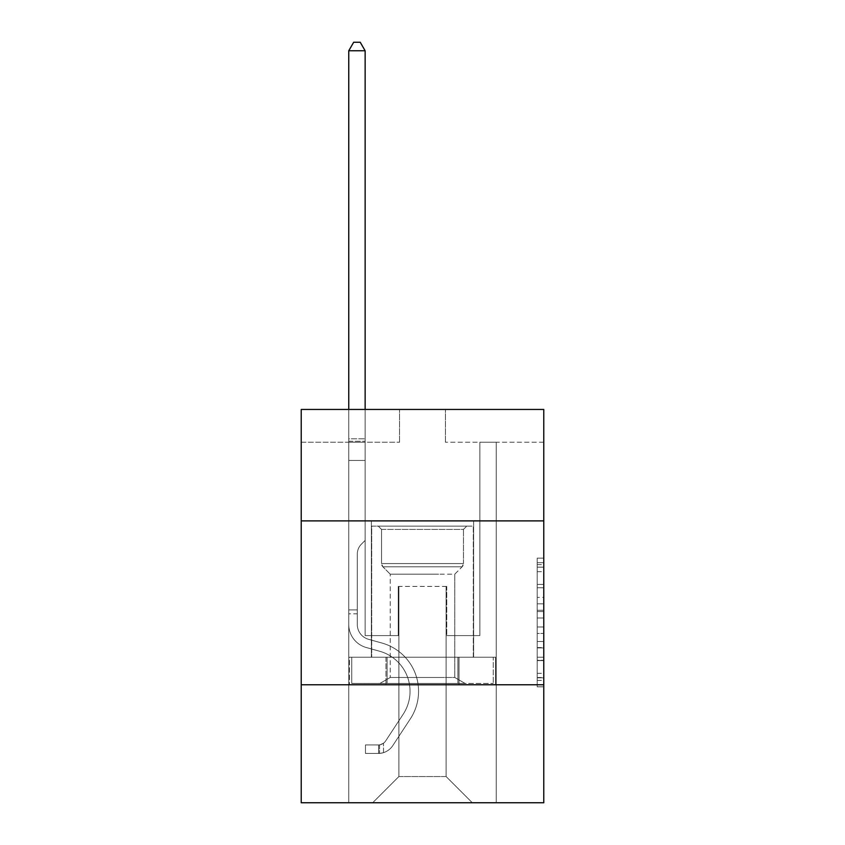 <?xml version="1.0" encoding="UTF-8"?>
<svg xmlns="http://www.w3.org/2000/svg" width="845" height="845" viewBox="0 0 845 845"><rect width="100%" height="100%" fill="white"/><g stroke="black" fill="none" stroke-linecap="round" stroke-linejoin="round"><path stroke-width="0.63" stroke-dasharray="4.22 3.17" d="M537.209 597.394L537.209 617.991L543.768 617.991L543.768 680.394L543.768 564.587L543.768 617.991L537.209 617.991L537.209 562.654L537.209 686.827L537.209 558.154L537.209 677.827L543.768 677.827L537.209 677.827L543.768 677.827L537.209 677.827L537.209 657.23L537.209 686.827L543.768 686.827L543.768 558.154L543.768 677.5L543.768 626.99L537.209 626.99L543.768 626.99L543.768 657.23L543.768 567.153L537.209 567.153L543.768 567.153L543.768 686.827L543.768 564.587L543.768 686.827L537.209 686.827L537.209 558.154L543.768 558.154L543.768 564.587L543.768 558.154L543.768 564.587L543.768 558.154L543.768 562.654L543.768 558.154L537.209 558.154L537.209 567.153L543.768 567.153L537.209 567.153L537.209 597.394L543.768 597.394M473.633 520.89L473.633 657.23L371.367 657.23L473.633 657.23L371.367 657.23L473.633 657.23L473.633 520.89L371.367 520.89L371.367 657.23L371.367 520.89L473.633 520.89M543.768 610.27L543.768 603.826L543.768 610.27L537.209 610.27L537.209 584.37L537.209 660.61L537.209 641.471L543.768 641.471L537.209 641.471L537.209 686.827L543.768 686.827L537.209 686.827L543.768 686.827L537.209 686.827L537.209 558.154L543.768 558.154L537.209 558.154L543.768 558.154L537.209 558.154L537.209 610.27L543.768 610.27M543.768 684.767L543.768 802.75L301.232 802.75L301.232 684.767L543.768 684.767L543.768 409.455L445.442 409.455L543.768 409.455L543.768 442.231L543.768 409.455L301.232 409.455L399.558 409.455L301.232 409.455L301.232 442.231L399.558 442.231L301.232 442.231L301.232 409.455L301.232 520.89L543.768 520.89L301.232 520.89L301.232 684.767L543.768 684.767L301.232 684.767M348.753 802.75L496.247 802.75L496.247 442.231L479.854 442.231L496.247 442.231L479.854 442.231L496.247 442.231L479.854 442.231L496.247 442.231L479.854 442.231L496.247 442.231L479.854 442.231L496.247 442.231L479.854 442.231L496.247 442.231L496.247 802.75L496.247 442.231L496.247 802.75L496.247 442.231L496.247 802.75L496.247 442.231L496.247 802.75L496.247 442.231L496.247 802.75L496.247 442.231L496.247 802.75L348.753 802.75L372.687 802.75L348.753 802.75L372.687 802.75L348.753 802.75L372.687 802.75L348.753 802.75L372.687 802.75L348.753 802.75L372.687 802.75L348.753 802.75L348.753 442.231L365.146 442.231L348.753 442.231L365.146 442.231L348.753 442.231L365.146 442.231L348.753 442.231L365.146 442.231L348.753 442.231L365.146 442.231L348.753 442.231L365.146 442.231L348.753 442.231L348.753 802.75M543.768 442.231L445.442 442.231L543.768 442.231M398.903 776.534L398.903 586.441L398.903 776.534L398.903 586.441L446.097 586.441L446.097 776.534L398.903 776.534L372.687 802.75L398.903 776.534L398.903 586.441L398.903 776.534L398.903 586.441L398.248 586.441L398.248 635.598L365.146 635.598L365.146 442.231L365.146 635.598L365.146 442.231L365.146 635.598L365.146 442.231L365.146 635.598L365.146 442.231L365.146 635.598L365.146 442.231L365.146 635.598L365.146 442.231L365.146 635.598L398.248 635.598L365.146 635.598L398.248 635.598L365.146 635.598L398.248 635.598L365.146 635.598L398.248 635.598L365.146 635.598L398.248 635.598L365.146 635.598L398.248 635.598L398.248 586.441L398.248 635.598L398.248 586.441L398.248 635.598L398.248 586.441L398.248 635.598L398.248 586.441L398.248 635.598L398.248 586.441L398.248 635.598L398.248 586.441L398.903 586.441L398.248 586.441L398.903 586.441L398.248 586.441L398.903 586.441L398.248 586.441L398.903 586.441L398.248 586.441L398.903 586.441L398.248 586.441L398.903 586.441L398.903 776.534L372.687 802.75L398.903 776.534L398.903 586.441L398.903 776.534L372.687 802.75L398.903 776.534L398.903 586.441L398.903 776.534L372.687 802.75L398.903 776.534L398.903 586.441L398.903 776.534L372.687 802.75L398.903 776.534L372.687 802.75L398.903 776.534L446.097 776.534L446.097 586.441L446.097 776.534L472.313 802.75L446.097 776.534L446.097 586.441L446.097 776.534L472.313 802.75L446.097 776.534L446.097 586.441L446.097 776.534L472.313 802.75L446.097 776.534L446.097 586.441L446.097 776.534L472.313 802.75L446.097 776.534L446.097 586.441L446.097 776.534L472.313 802.75L446.097 776.534L446.097 586.441L446.097 776.534L472.313 802.75L446.097 776.534L446.097 586.441L398.903 586.441L398.903 776.534L372.687 802.75L398.903 776.534M446.751 586.441L446.097 586.441L446.751 586.441L446.097 586.441L446.751 586.441L446.097 586.441L446.751 586.441L446.097 586.441L446.751 586.441L446.097 586.441L446.751 586.441L446.097 586.441L446.751 586.441L446.751 635.598L446.751 586.441M472.313 802.75L446.097 776.534L472.313 802.75M445.442 442.231L445.442 409.455L445.442 442.231M399.558 442.231L399.558 409.455L399.558 442.231M479.854 442.231L479.854 635.598L446.751 635.598L479.854 635.598L446.751 635.598L479.854 635.598L446.751 635.598L479.854 635.598L446.751 635.598L479.854 635.598L446.751 635.598L479.854 635.598L446.751 635.598L479.854 635.598L479.854 442.231M495.54 684.767L349.46 684.767L495.54 684.767L495.54 657.23L349.46 657.23L459.025 657.23L459.025 684.767L459.025 657.23L385.975 657.23L385.975 684.767L385.975 657.23L349.46 657.23L349.46 684.767L349.46 657.23L495.54 657.23L495.54 684.767M543.768 520.89L301.232 520.89M385.975 657.23L385.975 684.767L385.975 657.23M459.025 657.23L459.025 684.767L459.025 657.23M537.209 617.991L543.768 617.991L537.209 617.991M537.209 562.654L537.209 558.154L537.209 562.654L543.768 562.654L537.209 562.654M537.209 660.294L537.209 633.433L537.209 660.294L543.768 660.294L537.209 660.294M537.209 633.433L537.209 626.99L543.768 626.99L537.209 626.99L537.209 633.433L543.768 633.433L537.209 633.433M537.209 584.37L537.209 567.153L537.209 584.37L543.768 584.37L537.209 584.37M537.209 558.154L543.768 558.154L537.209 558.154L537.209 564.587L537.209 558.154L543.768 558.154M537.209 686.827L543.768 686.827L537.209 686.827L537.209 680.394L537.209 686.827M348.753 613.84L348.753 50.774L348.753 460.451L348.753 50.774L365.146 50.774L365.146 438.819L365.146 50.774L348.753 50.774L353.675 42.25L360.224 42.25L353.675 42.25L348.753 50.774L348.753 460.451L348.753 50.774L365.146 50.774L360.224 42.25L365.146 50.774L365.146 460.451L348.753 460.451L348.753 441.27L348.753 460.451L365.146 460.451L365.146 540.42L361.449 544.117A14.238 14.238 0 0 0 357.277 554.193A14.238 14.238 0 0 1 361.449 544.117L365.146 540.42L365.146 50.774L348.753 50.774L353.675 42.25L360.224 42.25L353.675 42.25L348.753 50.774L348.753 441.27L348.753 50.774L365.146 50.774L360.224 42.25L365.146 50.774L365.146 460.451L348.753 460.451L348.753 624.466A23.924 23.924 0 0 0 366.255 647.513A23.924 23.924 0 0 1 348.753 624.466L348.753 460.451L365.146 460.451L365.146 540.42L361.449 544.117A14.238 14.238 0 0 0 357.277 554.193A14.238 14.238 0 0 1 361.449 544.117L365.146 540.42L365.146 50.774L348.753 50.774L353.675 42.25L360.224 42.25L353.675 42.25L348.753 50.774L348.753 624.466A23.924 23.924 0 0 0 366.255 647.513A23.924 23.924 0 0 1 348.753 624.466L348.753 460.451L365.146 460.451L365.146 540.42L361.449 544.117A14.238 14.238 0 0 0 357.277 554.193A14.238 14.238 0 0 1 361.449 544.117L365.146 540.42L365.146 460.451L348.753 460.451L348.753 624.466A23.924 23.924 0 0 0 366.255 647.513A23.924 23.924 0 0 1 348.753 624.466L348.753 460.451L365.146 460.451L365.146 441.27L365.146 540.42L361.449 544.117A14.238 14.238 0 0 0 357.277 554.193A14.238 14.238 0 0 1 361.449 544.117L365.146 540.42L365.146 460.451L348.753 460.451L348.753 624.466A23.924 23.924 0 0 0 366.255 647.513L379.595 651.231L366.255 647.513A23.924 23.924 0 0 1 348.753 624.466L348.753 460.451L365.146 460.451L365.146 438.819L365.146 540.42L361.449 544.117A14.238 14.238 0 0 0 357.277 554.193A14.238 14.238 0 0 1 361.449 544.117L365.146 540.42L365.146 460.451L348.753 460.451L348.753 624.466A23.924 23.924 0 0 0 366.255 647.513A23.924 23.924 0 0 1 348.753 624.466L348.753 460.451L365.146 460.451L365.146 50.774L360.224 42.25L365.146 50.774L365.146 540.42L361.449 544.117A14.238 14.238 0 0 0 357.277 554.193A14.238 14.238 0 0 1 361.449 544.117L365.146 540.42L365.146 460.451L348.753 460.451L348.753 624.466L348.753 613.84L357.277 613.84L357.277 609.9L348.753 609.9L357.277 609.9L357.277 624.466L357.277 554.193L357.277 624.466A15.4 15.4 0 0 0 368.547 639.306A15.4 15.4 0 0 1 357.277 624.466L357.277 554.193L357.277 624.466L357.277 609.9L348.753 609.9L357.277 609.9L357.277 624.466A15.4 15.4 0 0 0 368.547 639.306A15.4 15.4 0 0 1 357.277 624.466L357.277 554.193L357.277 624.466A15.4 15.4 0 0 0 368.547 639.306A15.4 15.4 0 0 1 357.277 624.466L357.277 554.193L357.277 624.466L357.277 609.9L348.753 609.9L357.277 609.9L357.277 624.466A15.4 15.4 0 0 0 368.547 639.306L381.887 643.024L368.547 639.306A15.4 15.4 0 0 1 357.277 624.466L357.277 554.193L357.277 624.466A15.4 15.4 0 0 0 368.547 639.306A15.4 15.4 0 0 1 357.277 624.466L357.277 554.193L357.277 624.466L357.277 613.84L348.753 613.84M378.581 753.455A17.375 17.375 0 0 0 392.777 745.617L410.353 718.831A50.14 50.14 0 0 0 381.887 643.024L368.547 639.306A15.4 15.4 0 0 1 357.277 624.466A15.4 15.4 0 0 0 368.547 639.306L381.887 643.024L368.547 639.306A15.4 15.4 0 0 1 357.277 624.466A15.4 15.4 0 0 0 368.547 639.306A15.4 15.4 0 0 1 357.277 624.466A15.4 15.4 0 0 0 368.547 639.306L381.887 643.024A50.14 50.14 0 0 1 410.353 718.831A50.14 50.14 0 0 0 381.887 643.024L368.547 639.306A15.4 15.4 0 0 1 357.277 624.466A15.4 15.4 0 0 0 368.547 639.306L381.887 643.024L368.547 639.306A15.4 15.4 0 0 1 357.277 624.466A15.4 15.4 0 0 0 368.547 639.306A15.4 15.4 0 0 1 357.277 624.466A15.4 15.4 0 0 0 368.547 639.306L381.887 643.024L368.547 639.306A15.4 15.4 0 0 1 357.277 624.466A15.4 15.4 0 0 0 368.547 639.306L381.887 643.024A50.14 50.14 0 0 1 410.353 718.831A50.14 50.14 0 0 0 381.887 643.024L368.547 639.306L381.887 643.024A50.14 50.14 0 0 1 410.353 718.831L392.777 745.617L410.353 718.831A50.14 50.14 0 0 0 381.887 643.024L368.547 639.306L381.887 643.024A50.14 50.14 0 0 1 410.353 718.831A50.14 50.14 0 0 0 381.887 643.024L368.547 639.306L381.887 643.024A50.14 50.14 0 0 1 410.353 718.831A50.14 50.14 0 0 0 381.887 643.024L368.547 639.306L381.887 643.024A50.14 50.14 0 0 1 410.353 718.831L392.777 745.617L410.353 718.831A50.14 50.14 0 0 0 381.887 643.024A50.14 50.14 0 0 1 410.353 718.831A50.14 50.14 0 0 0 381.887 643.024A50.14 50.14 0 0 1 410.353 718.831L392.777 745.617A17.375 17.375 0 0 1 383.503 752.641A17.375 17.375 0 0 0 392.777 745.617L410.353 718.831A50.14 50.14 0 0 0 381.887 643.024A50.14 50.14 0 0 1 410.353 718.831L392.777 745.617L410.353 718.831A50.14 50.14 0 0 0 381.887 643.024A50.14 50.14 0 0 1 410.353 718.831A50.14 50.14 0 0 0 381.887 643.024A50.14 50.14 0 0 1 410.353 718.831L392.777 745.617L410.353 718.831A50.14 50.14 0 0 0 381.887 643.024A50.14 50.14 0 0 1 410.353 718.831L392.777 745.617A17.375 17.375 0 0 1 383.503 752.641C378.444 753.719 378.444 753.719 383.503 752.641C378.444 753.719 378.444 753.719 383.503 752.641A17.375 17.375 0 0 0 392.777 745.617L410.353 718.831L392.777 745.617A17.375 17.375 0 0 1 383.503 752.641C378.444 753.719 378.444 753.719 383.503 752.641C378.444 753.719 378.444 753.719 383.503 752.641A17.375 17.375 0 0 0 392.777 745.617L410.353 718.831L392.777 745.617A17.375 17.375 0 0 1 383.503 752.641C378.444 753.719 378.444 753.719 383.503 752.641C378.444 753.719 378.444 753.719 383.503 752.641A17.375 17.375 0 0 0 392.777 745.617L410.353 718.831L392.777 745.617A17.375 17.375 0 0 1 383.503 752.641C378.444 753.719 378.444 753.719 383.503 752.641C378.444 753.719 378.444 753.719 383.503 752.641A17.375 17.375 0 0 0 392.777 745.617L410.353 718.831L392.777 745.617A17.375 17.375 0 0 1 383.503 752.641C378.444 753.719 378.444 753.719 383.503 752.641C378.444 753.719 378.444 753.719 383.503 752.641A17.375 17.375 0 0 0 392.777 745.617A17.375 17.375 0 0 1 378.581 753.455L378.581 744.931A8.851 8.851 0 0 0 385.658 740.938L403.223 714.162A41.627 41.627 0 0 0 379.595 651.231L366.255 647.513A23.924 23.924 0 0 1 348.753 624.466A23.924 23.924 0 0 0 366.255 647.513L379.595 651.231A41.627 41.627 0 0 1 403.223 714.162A41.627 41.627 0 0 0 379.595 651.231L366.255 647.513A23.924 23.924 0 0 1 348.753 624.466A23.924 23.924 0 0 0 366.255 647.513A23.924 23.924 0 0 1 348.753 624.466A23.924 23.924 0 0 0 366.255 647.513L379.595 651.231L366.255 647.513A23.924 23.924 0 0 1 348.753 624.466A23.924 23.924 0 0 0 366.255 647.513L379.595 651.231L366.255 647.513A23.924 23.924 0 0 1 348.753 624.466A23.924 23.924 0 0 0 366.255 647.513A23.924 23.924 0 0 1 348.753 624.466A23.924 23.924 0 0 0 366.255 647.513L379.595 651.231A41.627 41.627 0 0 1 403.223 714.162A41.627 41.627 0 0 0 379.595 651.231L366.255 647.513A23.924 23.924 0 0 1 348.753 624.466A23.924 23.924 0 0 0 366.255 647.513L379.595 651.231A41.627 41.627 0 0 1 403.223 714.162L385.658 740.938L403.223 714.162A41.627 41.627 0 0 0 379.595 651.231L366.255 647.513L379.595 651.231A41.627 41.627 0 0 1 403.223 714.162A41.627 41.627 0 0 0 379.595 651.231L366.255 647.513L379.595 651.231A41.627 41.627 0 0 1 403.223 714.162A41.627 41.627 0 0 0 379.595 651.231L366.255 647.513L379.595 651.231A41.627 41.627 0 0 1 403.223 714.162L385.658 740.938L403.223 714.162A41.627 41.627 0 0 0 379.595 651.231A41.627 41.627 0 0 1 403.223 714.162A41.627 41.627 0 0 0 379.595 651.231A41.627 41.627 0 0 1 403.223 714.162L385.658 740.938A8.851 8.851 0 0 1 383.503 743.22C378.528 745.501 378.528 745.501 383.503 743.22C378.528 745.501 378.528 745.501 383.503 743.22A8.851 8.851 0 0 0 385.658 740.938L403.223 714.162A41.627 41.627 0 0 0 379.595 651.231A41.627 41.627 0 0 1 403.223 714.162L385.658 740.938L403.223 714.162A41.627 41.627 0 0 0 379.595 651.231A41.627 41.627 0 0 1 403.223 714.162A41.627 41.627 0 0 0 379.595 651.231A41.627 41.627 0 0 1 403.223 714.162L385.658 740.938L403.223 714.162A41.627 41.627 0 0 0 379.595 651.231A41.627 41.627 0 0 1 403.223 714.162L385.658 740.938A8.851 8.851 0 0 1 383.503 743.22C378.528 745.501 378.528 745.501 383.503 743.22C378.528 745.501 378.528 745.501 383.503 743.22A8.851 8.851 0 0 0 385.658 740.938L403.223 714.162L385.658 740.938A8.851 8.851 0 0 1 383.503 743.22C378.528 745.501 378.528 745.501 383.503 743.22C378.528 745.501 378.528 745.501 383.503 743.22A8.851 8.851 0 0 0 385.658 740.938L403.223 714.162L385.658 740.938A8.851 8.851 0 0 1 383.503 743.22C378.528 745.501 378.528 745.501 383.503 743.22C378.528 745.501 378.528 745.501 383.503 743.22A8.851 8.851 0 0 0 385.658 740.938L403.223 714.162L385.658 740.938A8.851 8.851 0 0 1 383.503 743.22C378.528 745.501 378.528 745.501 383.503 743.22C378.528 745.501 378.528 745.501 383.503 743.22A8.851 8.851 0 0 0 385.658 740.938L403.223 714.162L385.658 740.938A8.851 8.851 0 0 1 383.503 743.22C378.528 745.501 378.528 745.501 383.503 743.22C378.528 745.501 378.528 745.501 383.503 743.22A8.851 8.851 0 0 0 385.658 740.938A8.851 8.851 0 0 1 378.581 744.931L378.581 753.455L365.473 753.455L378.581 753.455A17.375 17.375 0 0 0 392.777 745.617A17.375 17.375 0 0 1 378.581 753.455L378.581 744.931L365.473 744.931L378.581 744.931A8.851 8.851 0 0 0 385.658 740.938A8.851 8.851 0 0 1 378.581 744.931L378.581 753.455L365.473 753.455L365.473 744.931L365.473 753.455L378.581 753.455A17.375 17.375 0 0 0 392.777 745.617A17.375 17.375 0 0 1 378.581 753.455L378.581 744.931L365.473 744.931L378.581 744.931A8.851 8.851 0 0 0 385.658 740.938A8.851 8.851 0 0 1 378.581 744.931L378.581 753.455L365.473 753.455L365.473 744.931L365.473 753.455L378.581 753.455A17.375 17.375 0 0 0 392.777 745.617A17.375 17.375 0 0 1 378.581 753.455L378.581 744.931L365.473 744.931L378.581 744.931A8.851 8.851 0 0 0 385.658 740.938A8.851 8.851 0 0 1 378.581 744.931L378.581 753.455L365.473 753.455L365.473 744.931L365.473 753.455L378.581 753.455A17.375 17.375 0 0 0 392.777 745.617A17.375 17.375 0 0 1 378.581 753.455L378.581 744.931L365.473 744.931L378.581 744.931A8.851 8.851 0 0 0 385.658 740.938A8.851 8.851 0 0 1 378.581 744.931L378.581 753.455L365.473 753.455L365.473 744.931L365.473 753.455L378.581 753.455A17.375 17.375 0 0 0 392.777 745.617A17.375 17.375 0 0 1 378.581 753.455L378.581 744.931L365.473 744.931L378.581 744.931A8.851 8.851 0 0 0 385.658 740.938A8.851 8.851 0 0 1 378.581 744.931L378.581 753.455L365.473 753.455L365.473 744.931L365.473 753.455L378.581 753.455M444.618 526.129L378.254 526.129L444.618 526.129M402.019 529.414L463.472 529.414L402.019 529.414M443.805 683.447L379.891 683.447L443.805 683.447M438.629 677.479L390.242 677.479L438.629 677.479M438.629 574.178L390.242 574.178L438.629 574.178M447.903 526.129L371.694 526.129L447.903 526.129M447.903 657.23L371.694 657.23L447.903 657.23M457.884 657.23L351.731 657.23L493.269 657.23L457.884 657.23L457.884 683.447L351.731 683.447L493.269 683.447L351.731 683.447L457.884 683.447L457.884 657.23L493.269 657.23L493.269 683.447L493.269 657.23L387.116 657.23L387.116 683.447L387.116 657.23L351.731 657.23L351.731 683.447L351.731 657.23L457.884 657.23L457.884 683.447L457.884 657.23M381.528 529.414L378.254 526.129L466.746 526.129L378.254 526.129L381.528 529.414L463.472 529.414L466.746 526.129L463.472 529.414L381.528 529.414L381.528 563.562L463.472 563.562L463.472 529.414L463.472 563.562L381.528 563.562L463.472 563.562L381.528 563.562L382.88 566.805A4.584 4.584 0 0 1 381.528 563.562L381.528 529.414M454.758 677.479L465.109 683.447L379.891 683.447L465.109 683.447L454.758 677.479L390.242 677.479L379.891 683.447L390.242 677.479L454.758 677.479L454.758 574.178L462.12 566.805A4.584 4.584 0 0 0 463.472 563.562L462.12 566.805L382.88 566.805L462.12 566.805L382.88 566.805L462.12 566.805L454.758 574.178L390.242 574.178L390.242 677.479L390.242 574.178L454.758 574.178L454.758 677.479M390.242 574.178L382.88 566.805L390.242 574.178M371.694 526.129L473.306 526.129L473.306 657.23L371.694 657.23L473.306 657.23L473.306 526.129L371.694 526.129L371.694 657.23L371.694 526.129M387.116 657.23L387.116 683.447L387.116 657.23M348.753 409.455L348.753 50.774L365.146 50.774L348.753 50.774L353.675 42.25L360.224 42.25L353.675 42.25L348.753 50.774L348.753 438.819L348.753 50.774L365.146 50.774L360.224 42.25L365.146 50.774L365.146 438.819L365.146 50.774L348.753 50.774L353.675 42.25L360.224 42.25L353.675 42.25L348.753 50.774L365.146 50.774L360.224 42.25L365.146 50.774L365.146 409.455M365.473 744.931L378.254 744.931L365.473 744.931L365.473 753.455L365.473 744.931M348.753 438.819L348.753 441.27L348.753 438.819L365.146 438.819L348.753 438.819M383.503 752.641C378.444 753.719 378.444 753.719 383.503 752.641C378.444 753.719 378.444 753.719 383.503 752.641L383.503 743.22L383.503 752.641M365.146 50.774L360.224 42.25L353.675 42.25L348.753 50.774M537.209 657.23L543.768 657.23L537.209 657.23M537.209 647.587L543.768 647.587M537.209 587.75L543.768 587.75L537.209 587.75M537.209 564.587L543.768 564.587M537.209 680.394L543.768 680.394M537.209 673.317L543.768 673.317M537.209 571.664L543.768 571.664M537.209 611.548L543.768 611.548L537.209 611.548M537.209 647.904L543.768 647.904L537.209 647.904M537.209 660.61L543.768 660.61L537.209 660.61M537.209 603.826L543.768 603.826L537.209 603.826M348.753 441.27L365.146 441.27L348.753 441.27M537.209 677.5L543.768 677.5M537.209 677.827L543.768 677.827M537.209 567.153L543.768 567.153M379.563 744.836L379.563 753.413L379.563 744.836"/><path stroke-width="1.27" d="M543.768 520.89L543.768 409.455L301.232 409.455L301.232 520.89L543.768 520.89L543.768 802.75L301.232 802.75L301.232 520.89M543.768 684.767L301.232 684.767M365.146 409.455L365.146 50.774L348.753 50.774L348.753 409.455M348.753 50.774L353.675 42.25L360.224 42.25L365.146 50.774"/></g></svg>
